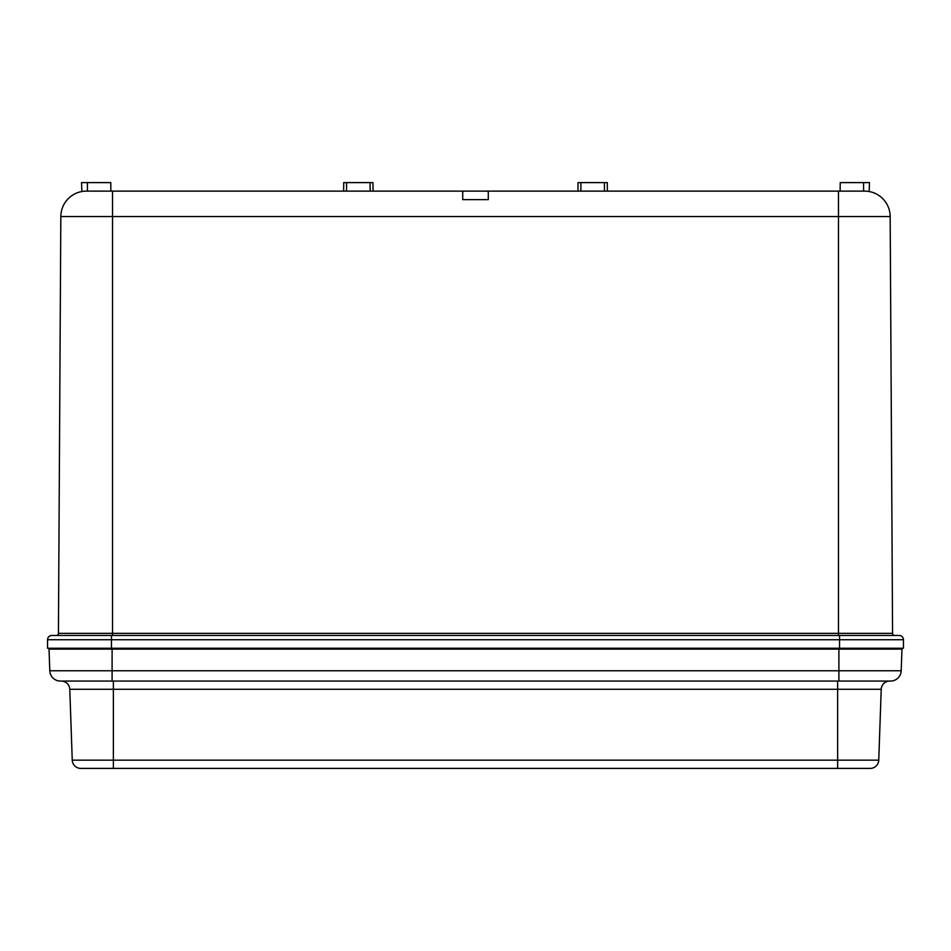<?xml version="1.0" encoding="UTF-8"?>
<svg xmlns="http://www.w3.org/2000/svg" width="951" height="951" viewBox="0 0 951 951"><rect width="100%" height="100%" fill="white"/><g stroke="black" fill="none" stroke-linecap="round" stroke-linejoin="round"><path stroke-width="1.43" d="M901.964 649.105L901.203 670.776L901.964 649.105L49.036 649.105L49.797 670.776L838.901 670.776L838.901 681.059L61.268 681.059A8.523 8.523 0 0 1 69.78 689.285L72.252 760.17A8.523 8.523 0 0 0 80.764 768.396L870.236 768.396L837.629 768.396L837.629 760.17L113.371 760.17L113.371 689.285L837.629 689.285L837.629 760.17L878.748 760.17A8.523 8.523 0 0 1 870.236 768.396M890.552 681.059A10.651 10.651 0 0 0 901.203 670.776A10.651 10.651 0 0 1 890.552 681.059L838.901 681.059M113.371 681.059L61.268 681.059A8.523 8.523 0 0 1 69.78 689.285L113.371 689.285L113.371 681.059M889.732 681.059A8.523 8.523 0 0 0 881.22 689.285A8.523 8.523 0 0 1 889.732 681.059A8.523 8.523 0 0 0 881.22 689.285L837.629 689.285L837.629 681.059L870.854 681.059M72.252 760.17L113.371 760.17L113.371 768.396L80.764 768.396M881.22 689.285L878.748 760.17M49.036 649.105L49.797 670.776A10.651 10.651 0 0 0 60.448 681.059A10.651 10.651 0 0 1 49.797 670.776M112.515 635.47L112.515 633.354L838.485 633.354L838.485 191.127L864.614 191.127L463.85 191.127L577.958 191.127L578.03 182.604L607.285 182.604L607.356 191.127M869.476 183.448L869.464 182.604L840.22 182.604L840.149 191.127L864.614 191.127L856.447 191.127L864.614 191.127L863.615 191.127L863.567 182.604L869.464 182.604L869.19 191.531M840.149 191.127L856.447 191.127M604.396 182.604L604.456 191.127L603.647 191.127M604.456 191.127L580.859 191.127L580.918 182.604M581.679 191.127L580.859 191.127M346.604 182.604L346.544 191.127L463.85 191.127L373.042 191.127L372.97 182.604L343.715 182.604L343.644 191.127M369.321 191.127L370.141 191.127L370.082 182.604M346.544 191.127L370.141 191.127M869.238 191.543L869.238 191.543A25.558 25.558 0 0 1 890.172 216.543L112.515 216.543L112.515 191.127L86.386 191.127L87.385 191.127L87.433 182.604L110.78 182.604L110.851 191.127L86.386 191.127L347.353 191.127M487.15 191.127L488.279 191.674L487.15 191.127M462.721 191.674L463.85 191.127L462.721 191.674L462.721 199.639L488.279 199.639L488.279 191.674M864.685 191.127L865.838 191.151A25.558 25.558 0 0 0 865.731 191.151A25.558 25.558 0 0 1 865.838 191.151M868.465 191.413L867.859 191.329A25.558 25.558 0 0 1 868.061 191.353L868.061 191.353A25.558 25.558 0 0 0 867.859 191.329L868.596 191.436M111.457 648.261L111.457 639.738L47.55 639.738A4.256 4.256 0 0 1 51.806 635.47A4.256 4.256 0 0 0 47.55 639.738L47.55 648.261L903.45 648.261L903.45 639.738A4.256 4.256 0 0 0 899.194 635.47A4.256 4.256 0 0 1 903.45 639.738A4.256 4.256 0 0 0 899.194 635.47L71.384 635.47M47.55 639.738A4.256 4.256 0 0 1 51.806 635.47L111.457 635.47L111.457 639.738L839.543 639.738L839.543 635.47M892.585 648.261L892.513 649.105M58.415 648.261L58.486 649.105M883.669 199.639A25.558 25.558 0 0 1 890.172 216.543A25.558 25.558 0 0 0 864.614 191.127A25.558 25.558 0 0 1 890.172 216.543L892.573 633.354A2.128 2.128 0 0 0 894.701 635.47A2.128 2.128 0 0 1 892.573 633.354L838.485 633.354L838.485 635.47M86.315 191.127L86.386 191.127A25.558 25.558 0 0 0 60.828 216.543L58.427 633.354A2.128 2.128 0 0 1 56.299 635.47M85.269 191.151A25.558 25.558 0 0 0 85.162 191.151L86.386 191.127M82.535 191.413L83.141 191.329A25.558 25.558 0 0 0 82.939 191.353L82.939 191.353M81.762 191.543L81.762 191.543A25.558 25.558 0 0 0 60.828 216.543L112.515 216.543L112.515 633.354L58.427 633.354M81.857 191.531L81.536 182.604L87.433 182.604L81.536 182.604L81.524 183.448M83.141 191.329L82.404 191.436M112.099 649.105L112.099 681.059M838.901 649.105L838.901 670.776L901.203 670.776M61.268 681.059A8.523 8.523 0 0 1 69.78 689.285M838.485 649.105L838.485 648.261M112.515 649.105L112.515 648.261M839.543 648.261L839.543 639.738L903.45 639.738"/></g></svg>
